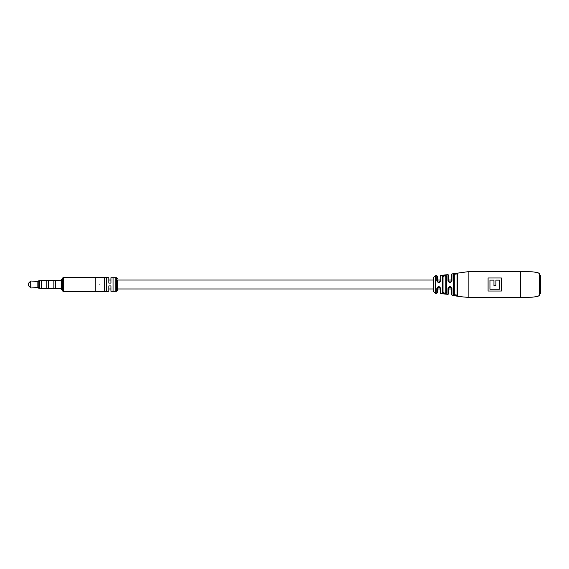 <?xml version="1.0" encoding="UTF-8"?>
<svg xmlns="http://www.w3.org/2000/svg" width="569" height="569" viewBox="0 0 569 569"><rect width="100%" height="100%" fill="white"/><g stroke="black" fill="none" stroke-linecap="round" stroke-linejoin="round"><path stroke-width="0.85" d="M457.12 280.033L457.12 294.962L457.12 274.038L457.12 280.033L457.12 274.038L455.712 273.917L454.297 274.877L454.297 294.123L454.297 288.967L454.297 294.123L455.712 295.083L457.12 294.962L457.12 288.967M451.48 280.033L448.656 280.033L448.656 275.19L448.656 280.823C449.538 282.615 450.477 282.615 451.48 280.823L451.48 274.486L451.957 273.909L451.957 280.609C450.577 283.298 449.254 283.291 447.981 280.595L448.656 280.823M440.2 280.033L437.376 280.033L437.376 276.221L437.376 280.823C438.294 282.601 439.24 282.601 440.2 280.823L440.2 280.033M433.621 280.033L117.285 280.033L117.285 290.496L117.285 288.967L433.621 288.967M110.941 280.033L108.828 280.033M451.48 288.967L448.656 288.967M440.2 288.967L437.376 288.967M110.941 288.967L108.828 288.967M520.571 271.577L520.571 297.423L532.107 297.21L537.826 296.449L539.376 295.339L539.376 273.661L537.826 272.551L532.107 271.79L520.571 271.577L468.87 271.577L468.87 297.423C460.833 296.826 455.193 296.044 451.957 295.091L451.48 294.514L451.48 288.341L450.072 286.932L448.656 288.341L448.656 293.81L447.981 294.393L447.981 288.583C449.247 285.887 450.57 285.88 451.957 288.561L451.48 288.341M440.2 280.823L440.74 280.567C439.403 283.262 438.08 283.262 436.772 280.56L437.376 280.823M442.895 275.609L442.376 276.214C443.656 275.126 444.979 274.955 446.345 275.716A0.59 0.533 180 0 0 445.84 276.242L445.84 280.033L445.84 276.242L444.432 275.851L443.016 276.74L443.016 292.26L443.016 288.967L443.016 292.26L444.432 293.149L445.84 292.758L445.84 276.242M454.133 273.781L453.6 274.336C454.873 273.298 456.203 273.02 457.597 273.497A0.59 0.555 180 0 0 457.12 274.038M456.701 273.191L454.759 273.547M433.621 291.563L433.621 277.437L435.349 275.673L435.349 293.327L433.621 291.563M440.2 288.341L438.791 286.932L437.376 288.341L437.376 292.779L436.772 293.362L436.772 288.611C438.066 285.915 439.396 285.915 440.74 288.604L440.2 288.341L440.2 292.985L440.74 293.576L447.981 294.393M501.346 291.029L501.346 277.971L488.088 277.971L488.088 291.029L501.346 291.029M445.136 293.775L446.345 293.284C444.986 294.045 443.664 293.874 442.376 292.786L443.528 293.583M457.597 273.497L457.597 295.503C456.21 295.98 454.873 295.702 453.6 294.664L453.6 274.336A0.59 0.548 180 0 1 454.297 274.877M445.84 288.967L445.84 292.758L445.84 288.967M443.016 276.74A0.59 0.526 180 0 0 442.376 276.214L442.376 292.786A0.59 0.526 180 0 0 443.016 292.26M446.345 275.716L446.345 293.284A0.59 0.533 180 0 1 445.84 292.758M454.297 294.123A0.59 0.548 180 0 1 453.6 294.664M457.597 295.503A0.59 0.555 180 0 1 457.12 294.962M451.48 280.823L451.957 280.609M437.376 288.341L436.772 288.611M448.991 287.43L447.981 288.583M499.426 289.251L489.952 289.251L489.952 280.119L493.963 280.119L493.963 285.588L495.905 285.588L495.905 280.119L499.426 280.119L499.426 289.251M539.376 293.668L540.55 293.668L540.55 275.332L539.376 275.332M62.526 279.215L61.352 279.215L61.352 289.785L62.526 289.785L62.526 290.844L62.526 278.156L63.351 277.331L63.351 291.669L62.526 290.844M95.194 277.331L108.828 277.686L108.828 283.092L110.941 283.092L110.941 277.686L116.46 277.686L116.46 291.314L110.941 291.314L110.941 285.908L108.828 285.908L108.828 291.314L95.194 291.669L95.194 277.331L63.351 277.331M115.173 291.172L115.173 277.828L113.053 277.828L113.053 291.172L115.173 291.172M106.709 291.172L106.709 277.828L104.596 277.828L104.596 291.172L106.709 291.172M99.895 284.5C99.895 293.291 99.895 293.291 99.895 284.5C99.895 275.709 99.895 275.709 99.895 284.5M30.726 287.95L30.726 281.05L28.45 283.326L28.45 285.674L30.911 288.014L37.853 287.437L37.853 281.563L38.792 280.737L39.73 280.737L39.73 288.263L38.792 288.263L38.792 280.737M30.726 281.05L30.911 288.014M41.373 288.334L41.608 280.432L41.373 288.334M61.352 280.353L55.478 280.353L55.478 288.647L61.352 288.647M55.478 280.361L53.835 280.361M55.478 288.639L53.835 288.639M53.835 288.647L53.835 280.353L48.429 280.353L48.429 288.647L53.835 288.647M48.429 280.446L41.608 280.432M48.429 288.554L46.779 288.554L46.779 280.432M46.779 288.568L41.608 288.568M41.373 280.752L39.73 280.752M41.373 288.248L39.73 288.248M37.853 287.437L38.792 288.263M37.853 281.563L30.911 280.986M436.772 280.56L436.772 275.638L435.349 275.673M447.981 280.595L447.981 274.607L440.74 275.424L440.74 280.567M440.74 288.604L440.74 293.576M451.957 288.561L451.957 295.091M451.957 273.909L468.87 271.577M520.571 297.423L468.87 297.423M435.349 293.327L436.772 293.362M447.981 274.607L448.656 275.19M440.74 275.424L440.2 276.015M436.772 275.638L437.376 276.221M116.46 291.314L117.285 290.496M63.351 291.669L95.194 291.669M116.46 277.686L117.285 278.504"/></g></svg>
